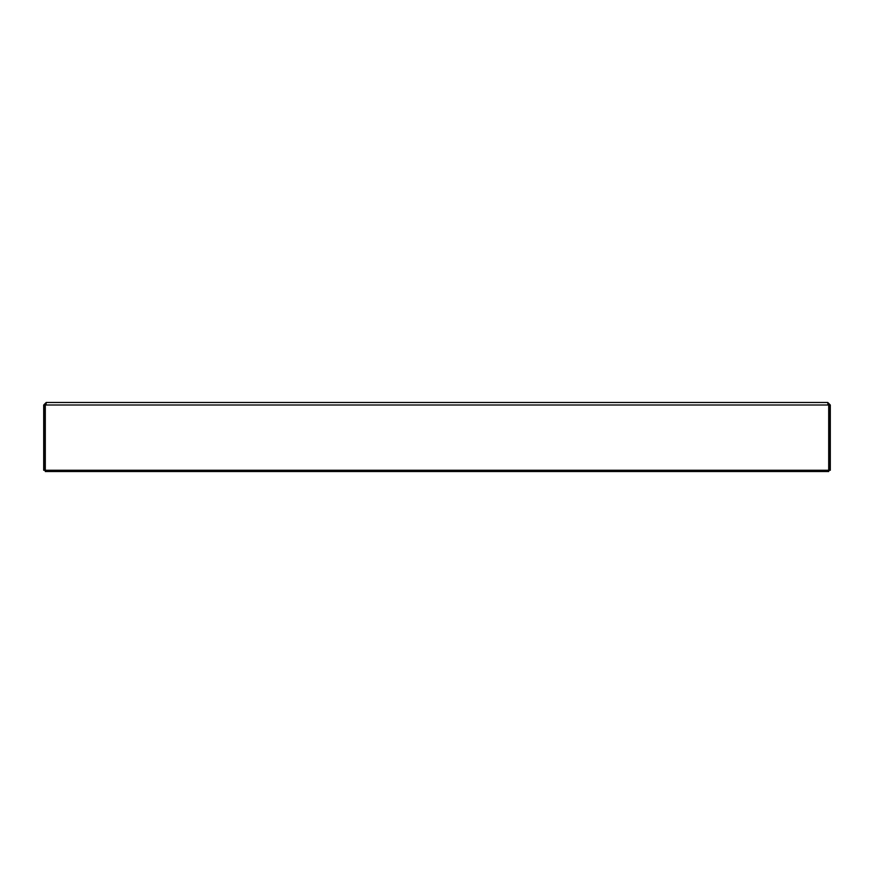<?xml version="1.0" encoding="UTF-8"?>
<svg xmlns="http://www.w3.org/2000/svg" width="874" height="874" viewBox="0 0 874 874"><rect width="100%" height="100%" fill="white"/><g stroke="black" fill="none" stroke-linecap="round" stroke-linejoin="round"><path stroke-width="1.31" d="M828.705 458.916L828.727 471.523L45.273 471.523L45.295 458.916M46.224 402.477L827.776 402.477L828.705 405.001L828.705 470.256L45.295 470.256L45.295 405.001L46.224 402.477L43.7 405.001L43.7 470.256L44.956 470.256L44.956 405.001L43.7 405.001M46.224 403.744L44.956 405.001M45.557 403.93L45.295 405.001L828.705 405.001L828.443 403.93M827.776 403.744L829.044 405.001L829.044 470.256L830.3 470.256L830.3 405.001L827.776 402.477M829.044 405.001L830.3 405.001"/></g></svg>
